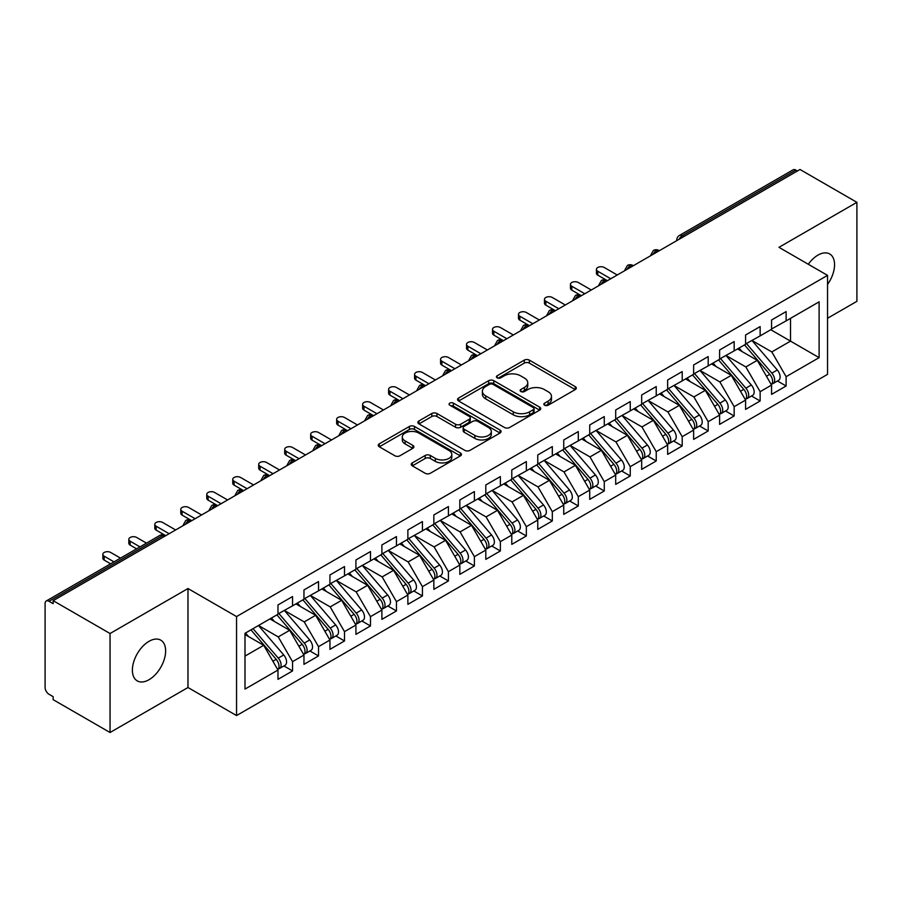 <?xml version="1.0" encoding="UTF-8"?>
<svg xmlns="http://www.w3.org/2000/svg" width="902" height="902" viewBox="0 0 902 902"><rect width="100%" height="100%" fill="white"/><g stroke="black" fill="none" stroke-linecap="round" stroke-linejoin="round"><path stroke-width="1.35" d="M544.594 405.223A2.526 1.454 0 0 0 548.157 405.223L575.25 389.585A3.608 2.086 0 0 0 576.31 388.108A3.608 2.086 0 0 0 575.25 386.642L529.361 360.135A3.608 2.086 0 0 0 524.254 360.135L497.16 375.784A2.526 1.454 0 0 0 496.427 376.81A2.526 1.454 0 0 0 497.16 377.837A2.526 1.454 0 0 0 500.734 377.837L504.241 375.818A11.534 6.664 0 0 1 520.555 375.818L524.389 378.028A11.534 6.664 0 0 1 527.76 382.741A11.534 6.664 0 0 1 524.389 387.443L520.882 389.472A2.526 1.454 0 0 0 520.138 390.498A2.526 1.454 0 0 0 520.882 391.536A2.526 1.454 0 0 0 524.445 391.536L527.952 389.506A11.534 6.664 0 0 1 544.278 389.506L548.1 391.716A11.534 6.664 0 0 1 551.483 396.429A11.534 6.664 0 0 1 548.1 401.142L544.594 403.16A2.526 1.454 0 0 0 543.85 404.197A2.526 1.454 0 0 0 544.594 405.223L544.594 403.16M149.01 679.725A23.508 13.575 120 0 0 164.367 659.001A23.508 13.575 120 0 0 160.77 640.161A23.508 13.575 120 0 0 149.01 641.322A23.508 13.575 120 0 0 133.654 662.045A23.508 13.575 120 0 0 137.251 680.886A23.508 13.575 120 0 0 149.01 679.725M827.54 284.434A23.508 13.575 120 0 0 829.693 253.958A23.508 13.575 120 0 0 817.934 255.131A23.508 13.575 120 0 0 808.293 264.252M412.315 462.895A3.608 2.086 0 0 0 411.267 464.372A3.608 2.086 0 0 0 412.315 465.838L425.192 473.279A3.608 2.086 0 0 0 430.299 473.279L460.381 455.905A3.608 2.086 0 0 0 461.441 454.428A3.608 2.086 0 0 0 460.381 452.962L414.48 426.454A3.608 2.086 0 0 0 409.384 426.454L379.302 443.829A3.608 2.086 0 0 0 378.242 445.306A3.608 2.086 0 0 0 379.302 446.772L394.85 455.758A3.608 2.086 0 0 0 399.947 455.758L412.823 448.317A3.608 2.086 0 0 0 413.883 446.851A3.608 2.086 0 0 0 412.823 445.374L405.111 440.92A9.651 5.57 0 0 1 402.292 436.985A9.651 5.57 0 0 1 408.245 431.844A9.651 5.57 0 0 1 418.753 433.05L448.97 450.493A9.651 5.57 0 0 1 451.801 454.428A9.651 5.57 0 0 1 445.847 459.58A9.651 5.57 0 0 1 435.328 458.374L430.299 455.465A3.608 2.086 0 0 0 425.192 455.465L412.315 462.895L412.315 465.838M827.54 318.271L856.9 301.324L856.9 202.33L800.006 169.486L53.15 600.676L53.15 603.675L49.001 601.284A5.513 3.18 -120 0 0 46.239 601.003A5.513 3.18 -120 0 0 45.1 603.528L45.1 687.516A5.513 3.18 -120 0 0 49.001 694.269L53.15 696.671L53.15 699.67L110.044 732.514L187.977 687.516L236.549 715.568L236.549 616.573L187.977 588.532L110.044 633.52L53.15 600.676M856.9 202.33L778.967 247.328L827.54 275.369L236.549 616.573M504.5 427.492A3.608 2.086 0 0 0 509.596 427.492L539.689 410.117A3.608 2.086 0 0 0 540.738 408.651A3.608 2.086 0 0 0 539.689 407.174L493.789 380.678A3.608 2.086 0 0 0 488.681 380.678L458.599 398.053A3.608 2.086 0 0 0 457.539 399.518A3.608 2.086 0 0 0 458.599 400.995L504.5 427.492M450.808 405.765A2.526 1.454 0 0 1 453.368 406.125L453.368 403.126L500.035 430.062A3.608 2.086 0 0 1 501.095 431.539A3.608 2.086 0 0 1 500.035 433.016L469.942 450.38A3.608 2.086 0 0 1 464.846 450.38L418.945 423.884L418.945 420.941A3.608 2.086 0 0 0 417.897 422.407A3.608 2.086 0 0 0 418.945 423.884M418.945 420.941L431.821 413.499A3.608 2.086 0 0 1 436.929 413.499L455.533 424.256A3.608 2.086 0 0 0 460.64 424.256L469.175 419.317A3.608 2.086 0 0 0 470.235 417.851A3.608 2.086 0 0 0 469.175 416.374L449.805 405.19A2.526 1.454 0 0 1 449.061 404.152A2.526 1.454 0 0 1 450.617 402.811A2.526 1.454 0 0 1 453.368 403.126M236.549 715.568L827.54 374.364L827.54 275.369M770.782 329.737L819.106 357.643L819.106 301.843L786.116 320.887L786.116 311.596L771.56 319.996L771.56 329.286L760.138 335.894L760.138 326.592L745.582 334.992L745.582 344.293L734.16 350.889L734.16 341.587L719.604 349.987L719.604 359.289L708.183 365.885L708.183 356.583L693.627 364.983L693.627 374.285L682.205 380.881L682.205 371.59L667.649 379.979L667.649 389.281L656.228 395.877L656.228 386.586L641.672 394.986L641.672 404.276L630.25 410.884L630.25 401.582L615.694 409.982L615.694 419.283L604.272 425.879L604.272 416.577L589.716 424.977L589.716 434.279L578.295 440.875L578.295 431.573L563.739 439.973L563.739 449.275L552.317 455.871L552.317 446.58L537.761 454.969L537.761 464.271L526.34 470.867L526.34 461.576L511.784 469.976L511.784 479.266L500.362 485.874L500.362 476.572L485.806 484.972L485.806 494.273L474.384 500.869L474.384 491.567L459.828 499.967L459.828 509.269L448.407 515.865L448.407 506.563L433.851 514.963L433.851 524.265L422.429 530.861L422.429 521.57L407.873 529.959L407.873 539.261L396.452 545.857L396.452 536.566L381.896 544.966L381.896 554.256L370.474 560.864L370.474 551.562L355.918 559.962L355.918 569.263L344.496 575.859L344.496 566.557L329.94 574.957L329.94 584.259L318.519 590.855L318.519 581.553L303.963 589.953L303.963 599.255L292.541 605.851L292.541 596.56L277.985 604.949L277.985 614.251L244.994 633.305L244.994 689.094L277.985 670.051L263.7 645.302L244.994 634.501M819.106 357.643L786.116 376.686L771.819 351.938L752.076 340.539M777.479 380.994L786.116 385.988L786.116 376.686M786.116 385.988L771.56 394.388L771.56 385.086L760.138 391.682L745.841 366.934L726.099 355.535M751.501 396.001L760.138 400.984L760.138 391.682M760.138 400.984L745.582 409.384L745.582 400.082L734.16 406.678L719.864 381.929L700.121 370.53M725.524 410.996L734.16 415.98L734.16 406.678M734.16 415.98L719.604 424.38L719.604 415.078L708.183 421.674L693.886 396.936L674.144 385.537L699.366 414.988L693.909 418.145A7.351 4.239 60 0 1 696.75 425.124A7.351 4.239 60 0 1 695.228 428.484A7.351 4.239 60 0 1 694.033 428.822M699.546 425.992L708.183 430.976L708.183 421.674M708.183 430.976L693.627 439.375L693.627 430.074L682.205 436.681L667.908 411.932L648.166 400.533L673.388 429.983L667.931 433.14A7.351 4.239 60 0 1 670.772 440.12A7.351 4.239 60 0 1 669.25 443.48A7.351 4.239 60 0 1 668.055 443.829M673.568 440.988L682.205 445.971L682.205 436.681M682.205 445.971L667.649 454.371L667.649 445.081L656.228 451.676L641.931 426.928L622.188 415.529M647.591 455.995L656.228 460.978L656.228 451.676M656.228 460.978L641.672 469.378L641.672 460.076L630.25 466.672L615.953 441.924L596.211 430.525M621.613 470.991L630.25 475.974L630.25 466.672M630.25 475.974L615.694 484.374L615.694 475.072L604.272 481.668L589.976 456.919L570.233 445.52M595.636 485.986L604.272 490.97L604.272 481.668M604.272 490.97L589.716 499.37L589.716 490.068L578.295 496.675L563.998 471.926L544.256 460.527L569.478 489.978L564.021 493.135A7.351 4.239 60 0 1 566.862 500.114A7.351 4.239 60 0 1 565.34 503.474A7.351 4.239 60 0 1 564.145 503.812M569.658 500.982L578.295 505.966L578.295 496.675M578.295 505.966L563.739 514.365L563.739 505.064L552.317 511.671L538.02 486.922L518.278 475.523L543.5 504.973L538.043 508.13A7.351 4.239 60 0 1 540.884 515.11A7.351 4.239 60 0 1 539.362 518.47A7.351 4.239 60 0 1 538.167 518.819M543.68 515.978L552.317 520.961L552.317 511.671M552.317 520.961L537.761 529.361L537.761 520.071L526.34 526.667L512.043 501.918L492.3 490.519M517.703 530.985L526.34 535.968L526.34 526.667M526.34 535.968L511.784 544.368L511.784 535.066L500.362 541.662L486.065 516.914L466.323 505.515M491.725 545.981L500.362 550.964L500.362 541.662M500.362 550.964L485.806 559.364L485.806 550.062L474.384 556.658L460.088 531.909L440.345 520.51M465.748 560.976L474.384 565.96L474.384 556.658M474.384 565.96L459.828 574.36L459.828 565.058L448.407 571.665L434.11 546.916L414.368 535.517L439.59 564.968L434.133 568.125A7.351 4.239 60 0 1 436.974 575.104A7.351 4.239 60 0 1 435.452 578.464A7.351 4.239 60 0 1 434.257 578.802M439.77 575.972L448.407 580.956L448.407 571.665M448.407 580.956L433.851 589.356L433.851 580.054L422.429 586.661L408.132 561.912L388.39 550.513M413.792 590.968L422.429 595.951L422.429 586.661M422.429 595.951L407.873 604.351L407.873 595.061L396.452 601.657L382.155 576.908L362.412 565.509M387.815 605.975L396.452 610.958L396.452 601.657M396.452 610.958L381.896 619.358L381.896 610.056L370.474 616.652L356.177 591.904L336.435 580.505M361.837 620.971L370.474 625.954L370.474 616.652M370.474 625.954L355.918 634.354L355.918 625.052L344.496 631.648L330.2 606.899L310.457 595.5M335.86 635.966L344.496 640.95L344.496 631.648M344.496 640.95L329.94 649.35L329.94 640.048L318.519 646.655L304.222 621.906L284.48 610.507M309.882 650.962L318.519 655.946L318.519 646.655M318.519 655.946L303.963 664.346L303.963 655.044L292.541 661.651L278.244 636.902L258.502 625.503M283.904 665.958L292.541 670.941L292.541 661.651M292.541 670.941L277.985 679.341L277.985 670.051M277.985 613.958L292.541 605.851M244.994 656.104L263.7 645.302M303.963 598.951L318.519 590.855M278.244 636.902L289.677 630.306L269.935 618.907M303.963 655.044L289.677 630.306M329.94 583.955L344.496 575.859M304.222 621.906L315.655 615.299L295.912 603.9M329.94 640.048L315.655 615.299M355.918 568.959L370.474 560.864M330.2 606.899L341.632 600.304L321.89 588.905M355.918 625.052L341.632 600.304M381.896 553.963L396.452 545.857M356.177 591.904L367.61 585.308L347.868 573.909M381.896 610.056L367.61 585.308M407.873 538.968L422.429 530.861M382.155 576.908L393.588 570.312L373.845 558.913M407.873 595.061L393.588 570.312M433.851 523.961L448.407 515.865M408.132 561.912L419.565 555.316L399.823 543.917M433.851 580.054L419.565 555.316M459.828 508.965L474.384 500.869M434.11 546.916L445.543 540.309L425.8 528.91M459.828 565.058L445.543 540.309M485.806 493.969L500.362 485.874M460.088 531.909L471.52 525.314L451.778 513.914M485.806 550.062L471.52 525.314M511.784 478.973L526.34 470.867M486.065 516.914L497.498 510.318L477.756 498.919M511.784 535.066L497.498 510.318M537.761 463.978L552.317 455.871M512.043 501.918L523.476 495.322L503.733 483.923M537.761 520.071L523.476 495.322M563.739 448.97L578.295 440.875M538.02 486.922L549.453 480.326L529.711 468.927M563.739 505.064L549.453 480.326M589.716 433.975L604.272 425.879M563.998 471.926L575.431 465.319L555.688 453.92M589.716 490.068L575.431 465.319M615.694 418.979L630.25 410.884M589.976 456.919L601.408 450.323L581.666 438.924M615.694 475.072L601.408 450.323M641.672 403.983L656.228 395.877M615.953 441.924L627.386 435.328L607.644 423.929M641.672 460.076L627.386 435.328M667.649 388.987L682.205 380.881M641.931 426.928L653.364 420.332L633.621 408.933M667.649 445.081L653.364 420.332M693.627 373.98L708.183 365.885M667.908 411.932L679.341 405.336L659.599 393.937M693.627 430.074L679.341 405.336M719.604 358.985L734.16 350.889M693.886 396.936L705.319 390.329L685.576 378.93M719.604 415.078L705.319 390.329M745.582 343.989L760.138 335.894M719.864 381.929L731.297 375.333L711.554 363.934M745.582 400.082L731.297 375.333M797.413 170.985L795.857 170.083L682.262 235.67L683.829 236.561M679.15 239.267A5.513 3.18 120 0 1 682.262 235.67A5.513 3.18 60 0 0 679.51 235.388L793.095 169.813A5.513 3.18 60 0 1 795.857 170.083M771.56 328.993L786.116 320.887M771.819 351.938L790.524 341.136L790.524 318.338L819.106 301.843M745.841 366.934L757.274 360.338L737.532 348.939M771.56 385.086L757.274 360.338M110.044 633.52L110.044 732.514M187.977 687.516L187.977 588.532M657.716 251.635L656.16 250.733A5.513 3.18 -120 0 0 653.398 250.463A5.513 3.18 -120 0 0 653.341 250.508L650.77 255.165A5.513 3.18 0 0 0 650.827 255.616M631.738 266.631L630.182 265.74A5.513 3.18 -120 0 0 627.42 265.459A5.513 3.18 -120 0 0 627.364 265.504L624.793 270.16A5.513 3.18 0 0 0 624.849 270.611M605.761 281.638L604.205 280.736A5.513 3.18 -120 0 0 601.442 280.466A5.513 3.18 -120 0 0 601.386 280.499L598.815 285.156A5.513 3.18 0 0 0 598.872 285.607M579.783 296.634L578.227 295.732A5.513 3.18 -120 0 0 575.465 295.461A5.513 3.18 -120 0 0 575.408 295.495L572.838 300.152A5.513 3.18 0 0 0 572.894 300.603M553.805 311.63L552.25 310.728A5.513 3.18 -120 0 0 549.487 310.457A5.513 3.18 -120 0 0 549.431 310.491L546.86 315.159A5.513 3.18 0 0 0 546.916 315.61M527.828 326.625L526.272 325.723A5.513 3.18 -120 0 0 523.51 325.453A5.513 3.18 -120 0 0 523.453 325.498L520.882 330.155A5.513 3.18 0 0 0 520.939 330.606M501.85 341.621L500.294 340.73A5.513 3.18 -120 0 0 497.532 340.449A5.513 3.18 -120 0 0 497.476 340.494L494.905 345.15A5.513 3.18 0 0 0 494.961 345.601M475.873 356.628L474.317 355.726A5.513 3.18 -120 0 0 471.554 355.456A5.513 3.18 -120 0 0 471.498 355.489L468.927 360.146A5.513 3.18 0 0 0 468.984 360.597M449.895 371.624L448.339 370.722A5.513 3.18 -120 0 0 445.577 370.451A5.513 3.18 -120 0 0 445.52 370.485L442.95 375.142A5.513 3.18 0 0 0 443.006 375.593M423.917 386.62L422.361 385.718A5.513 3.18 -120 0 0 419.599 385.447A5.513 3.18 -120 0 0 419.543 385.481L416.972 390.149A5.513 3.18 0 0 0 417.028 390.6M397.94 401.615L396.384 400.713A5.513 3.18 -120 0 0 393.622 400.443A5.513 3.18 -120 0 0 393.565 400.488L390.994 405.145A5.513 3.18 0 0 0 391.051 405.596M371.962 416.611L370.406 415.721A5.513 3.18 -120 0 0 367.644 415.439A5.513 3.18 -120 0 0 367.588 415.484L365.017 420.14A5.513 3.18 0 0 0 365.073 420.591M345.985 431.618L344.429 430.716A5.513 3.18 -120 0 0 341.666 430.446A5.513 3.18 -120 0 0 341.61 430.479L339.039 435.136A5.513 3.18 0 0 0 339.096 435.587M320.007 446.614L318.451 445.712A5.513 3.18 -120 0 0 315.689 445.441A5.513 3.18 -120 0 0 315.632 445.475L313.062 450.132A5.513 3.18 0 0 0 313.118 450.583M294.029 461.61L292.473 460.708A5.513 3.18 -120 0 0 289.711 460.437A5.513 3.18 -120 0 0 289.655 460.471L287.084 465.139A5.513 3.18 0 0 0 287.14 465.59M268.052 476.606L266.496 475.704A5.513 3.18 -120 0 0 263.734 475.433A5.513 3.18 -120 0 0 263.677 475.478L261.106 480.135A5.513 3.18 0 0 0 261.163 480.586M242.074 491.601L240.518 490.711A5.513 3.18 -120 0 0 237.756 490.429A5.513 3.18 -120 0 0 237.7 490.474L235.129 495.13A5.513 3.18 0 0 0 235.185 495.581M216.097 506.608L214.541 505.706A5.513 3.18 -120 0 0 211.778 505.436A5.513 3.18 -120 0 0 211.722 505.47L209.151 510.126A5.513 3.18 0 0 0 209.208 510.577M190.119 521.604L188.563 520.702A5.513 3.18 -120 0 0 185.801 520.431A5.513 3.18 -120 0 0 185.744 520.465L183.174 525.122A5.513 3.18 0 0 0 183.23 525.573M545.597 405.584L548.1 404.141A11.534 6.664 0 0 0 551.483 399.428L551.483 396.429M527.76 382.741L527.76 385.74A11.534 6.664 0 0 1 524.389 390.442L521.886 391.885M575.205 389.608L529.361 363.134A3.608 2.086 0 0 0 524.254 363.134L498.175 378.197M539.633 410.151L493.789 383.677A3.608 2.086 0 0 0 488.681 383.677L458.644 401.018M533.308 409.677A2.526 1.454 0 0 0 534.052 408.651A2.526 1.454 0 0 0 533.308 407.614L493.022 384.353A2.526 1.454 0 0 0 489.448 384.353L485.75 386.496A11.534 6.664 0 0 0 482.378 391.197A11.534 6.664 0 0 0 485.75 395.91L513.294 411.808A11.534 6.664 0 0 0 529.609 411.808L533.308 409.677L533.308 412.676A2.526 1.454 0 0 0 534.052 411.65L534.052 408.651M482.378 391.197L482.378 394.197A11.534 6.664 0 0 0 485.75 398.909L485.75 395.91M533.308 412.676L529.609 414.807A11.534 6.664 0 0 1 513.294 414.807L485.75 398.909M418.99 423.906L431.821 416.51L431.821 413.499M470.235 417.851L470.235 420.851A3.608 2.086 0 0 1 469.175 422.316L460.64 427.255A3.608 2.086 0 0 1 455.533 427.255L436.929 416.51A3.608 2.086 0 0 0 431.821 416.51M453.368 406.125L499.99 433.039M474.858 435.407A9.651 5.57 0 0 0 485.366 436.613A9.651 5.57 0 0 0 491.319 431.46A9.651 5.57 0 0 0 488.501 427.525L477.846 421.381A3.608 2.086 0 0 0 472.749 421.381L464.203 426.308A3.608 2.086 0 0 0 463.154 427.785A3.608 2.086 0 0 0 464.203 429.262L474.858 435.407L474.858 438.406A9.651 5.57 0 0 0 485.366 439.612A9.651 5.57 0 0 0 491.319 434.46L491.319 431.46M463.154 427.785L463.154 430.784A3.608 2.086 0 0 0 464.203 432.261L464.203 429.262M474.858 438.406L464.203 432.261M451.801 454.428L451.801 457.427A9.651 5.57 0 0 1 445.847 462.579A9.651 5.57 0 0 1 435.328 461.373L430.299 458.464A3.608 2.086 0 0 0 425.192 458.464L412.361 465.872M402.292 436.985L402.292 439.984A9.651 5.57 0 0 0 405.111 443.919L405.111 440.92M412.778 448.35L405.111 443.919M460.381 452.962L460.381 455.905L414.48 429.465A3.608 2.086 0 0 0 409.384 429.465L379.347 446.806M746.597 343.707L771.841 373.146A7.351 4.239 60 0 1 774.683 380.125A7.351 4.239 60 0 1 773.161 383.497L778.618 380.34A7.351 4.239 -120 0 0 780.14 376.98A7.351 4.239 -120 0 0 777.298 370L752.043 340.561M773.161 383.497A7.351 4.239 60 0 1 771.965 383.835M744.511 344.914L769.767 374.341A7.351 4.239 60 0 1 772.608 381.332A7.351 4.239 60 0 1 771.266 384.568M597.778 271.254L597.778 275.144A4.589 2.65 180 0 1 596.425 273.272L596.425 269.371A4.589 2.65 0 0 0 597.778 271.254L610.767 278.752M617.261 274.997L604.272 267.499A4.589 2.65 0 0 0 599.266 266.924A4.589 2.65 0 0 0 596.425 269.371M742.053 351.543L739.054 348.059M597.778 275.144L606.956 280.466A5.513 3.18 120 0 0 604.205 280.736A5.513 3.18 120 0 0 601.217 284.254M720.619 358.703L745.864 388.142A7.351 4.239 60 0 1 748.705 395.121A7.351 4.239 60 0 1 747.183 398.492L752.64 395.335A7.351 4.239 -120 0 0 754.162 391.975A7.351 4.239 -120 0 0 751.321 384.996L726.065 355.557M747.183 398.492A7.351 4.239 60 0 1 745.988 398.831M718.533 359.909L743.789 389.348A7.351 4.239 60 0 1 746.63 396.328A7.351 4.239 60 0 1 745.289 399.575M571.8 286.25L571.8 290.151A4.589 2.65 180 0 1 570.447 288.268L570.447 284.367A4.589 2.65 0 0 0 571.8 286.25L584.789 293.748M591.284 289.993L578.295 282.495A4.589 2.65 0 0 0 573.289 281.92A4.589 2.65 0 0 0 570.447 284.367M716.075 366.55L713.076 363.055M571.8 290.151L580.978 295.461A5.513 3.18 120 0 0 578.227 295.732A5.513 3.18 120 0 0 575.239 299.261M694.641 373.71L719.886 403.138A7.351 4.239 60 0 1 722.727 410.128A7.351 4.239 60 0 1 721.205 413.488L726.662 410.342A7.351 4.239 -120 0 0 728.185 406.971A7.351 4.239 -120 0 0 725.343 399.992L700.087 370.553M721.205 413.488A7.351 4.239 60 0 1 720.01 413.826M692.556 374.905L717.812 404.344A7.351 4.239 60 0 1 720.653 411.323A7.351 4.239 60 0 1 719.311 414.57M545.823 301.245L545.823 305.147A4.589 2.65 180 0 1 544.47 303.275L544.47 299.374A4.589 2.65 0 0 0 545.823 301.245L558.812 308.743M565.306 304.989L552.317 297.491A4.589 2.65 0 0 0 547.311 296.916A4.589 2.65 0 0 0 544.47 299.374M690.098 381.546L687.098 378.051M545.823 305.147L555.001 310.457A5.513 3.18 120 0 0 552.25 310.728A5.513 3.18 120 0 0 549.262 314.257M695.228 428.484L700.685 425.338A7.351 4.239 -120 0 0 702.207 421.978A7.351 4.239 -120 0 0 699.366 414.988M666.578 389.901L691.834 419.34A7.351 4.239 60 0 1 694.675 426.319A7.351 4.239 60 0 1 693.334 429.566M519.845 316.241L519.845 320.142A4.589 2.65 180 0 1 518.492 318.271L518.492 314.37A4.589 2.65 0 0 0 519.845 316.241L532.834 323.739M539.328 319.996L526.34 312.498A4.589 2.65 0 0 0 521.333 311.923A4.589 2.65 0 0 0 518.492 314.37M664.12 396.542L661.121 393.046M519.845 320.142L529.451 325.69M668.664 388.706L693.909 418.145M669.25 443.48L674.707 440.334A7.351 4.239 -120 0 0 676.229 436.974A7.351 4.239 -120 0 0 673.388 429.983M640.6 404.897L665.856 434.336A7.351 4.239 60 0 1 668.698 441.315A7.351 4.239 60 0 1 667.356 444.562M493.868 331.237L493.868 335.138A4.589 2.65 180 0 1 492.515 333.266L492.515 329.365A4.589 2.65 0 0 0 493.868 331.237L506.856 338.735M513.351 334.992L500.362 327.494A4.589 2.65 0 0 0 495.356 326.919A4.589 2.65 0 0 0 492.515 329.365M638.142 411.537L635.143 408.054M493.868 335.138L503.045 340.449A5.513 3.18 120 0 0 500.294 340.73A5.513 3.18 120 0 0 497.306 344.248M642.686 403.701L667.931 433.14M616.709 418.697L641.953 448.136A7.351 4.239 60 0 1 644.795 455.115A7.351 4.239 60 0 1 643.273 458.487L648.73 455.33A7.351 4.239 -120 0 0 650.252 451.97A7.351 4.239 -120 0 0 647.411 444.99L622.154 415.551M643.273 458.487A7.351 4.239 60 0 1 642.077 458.825M614.623 419.904L639.879 449.331A7.351 4.239 60 0 1 642.72 456.322A7.351 4.239 60 0 1 641.378 459.558M467.89 346.244L467.89 350.134A4.589 2.65 180 0 1 466.537 348.262L466.537 344.361A4.589 2.65 0 0 0 467.89 346.244L480.879 353.742M487.373 349.987L474.384 342.489A4.589 2.65 0 0 0 469.378 341.914A4.589 2.65 0 0 0 466.537 344.361M612.165 426.533L609.166 423.049M467.89 350.134L477.068 355.456A5.513 3.18 120 0 0 474.317 355.726A5.513 3.18 120 0 0 471.329 359.255M590.731 433.693L615.976 463.132A7.351 4.239 60 0 1 618.817 470.111A7.351 4.239 60 0 1 617.295 473.482L622.752 470.325A7.351 4.239 -120 0 0 624.274 466.965A7.351 4.239 -120 0 0 621.433 459.986L596.177 430.547M617.295 473.482A7.351 4.239 60 0 1 616.1 473.821M588.645 434.899L613.901 464.338A7.351 4.239 60 0 1 616.742 471.318A7.351 4.239 60 0 1 615.401 474.565M441.912 361.24L441.912 365.141A4.589 2.65 180 0 1 440.559 363.258L440.559 359.357A4.589 2.65 0 0 0 441.912 361.24L454.901 368.738M461.396 364.983L448.407 357.485A4.589 2.65 0 0 0 443.401 356.91A4.589 2.65 0 0 0 440.559 359.357M586.187 441.54L583.188 438.045M441.912 365.141L451.09 370.451A5.513 3.18 120 0 0 448.339 370.722A5.513 3.18 120 0 0 445.351 374.251M564.753 448.7L589.998 478.128A7.351 4.239 60 0 1 592.839 485.118A7.351 4.239 60 0 1 591.317 488.478L596.774 485.332A7.351 4.239 -120 0 0 598.297 481.961A7.351 4.239 -120 0 0 595.455 474.982L570.199 445.543M591.317 488.478A7.351 4.239 60 0 1 590.122 488.816M562.668 449.895L587.924 479.334A7.351 4.239 60 0 1 590.765 486.313A7.351 4.239 60 0 1 589.423 489.56M415.935 376.235L415.935 380.137A4.589 2.65 180 0 1 414.582 378.265L414.582 374.364A4.589 2.65 0 0 0 415.935 376.235L428.924 383.733M435.418 379.979L422.429 372.481A4.589 2.65 0 0 0 417.423 371.906A4.589 2.65 0 0 0 414.582 374.364M560.21 456.536L557.21 453.041M415.935 380.137L425.113 385.447A5.513 3.18 120 0 0 422.361 385.718A5.513 3.18 120 0 0 419.374 389.247M565.34 503.474L570.797 500.328A7.351 4.239 -120 0 0 572.319 496.968A7.351 4.239 -120 0 0 569.478 489.978M536.69 464.891L561.946 494.33A7.351 4.239 60 0 1 564.787 501.309A7.351 4.239 60 0 1 563.446 504.556M389.957 391.231L389.957 395.132A4.589 2.65 180 0 1 388.604 393.261L388.604 389.36A4.589 2.65 0 0 0 389.957 391.231L402.946 398.729M409.44 394.986L396.452 387.488A4.589 2.65 0 0 0 391.445 386.913A4.589 2.65 0 0 0 388.604 389.36M534.232 471.532L531.233 468.037M389.957 395.132L399.563 400.68M538.776 463.696L564.021 493.135M539.362 518.47L544.819 515.324A7.351 4.239 -120 0 0 546.341 511.964A7.351 4.239 -120 0 0 543.5 504.973M510.712 479.887L535.968 509.326A7.351 4.239 60 0 1 538.81 516.305A7.351 4.239 60 0 1 537.468 519.552M363.98 406.227L363.98 410.128A4.589 2.65 180 0 1 362.627 408.256L362.627 404.355A4.589 2.65 0 0 0 363.98 406.227L376.968 413.725M383.463 409.982L370.474 402.484A4.589 2.65 0 0 0 365.468 401.909A4.589 2.65 0 0 0 362.627 404.355M508.254 486.528L505.255 483.044M363.98 410.128L373.586 415.675M512.798 478.691L538.043 508.13M486.821 493.687L512.065 523.126A7.351 4.239 60 0 1 514.907 530.105A7.351 4.239 60 0 1 513.385 533.477L518.842 530.32A7.351 4.239 -120 0 0 520.364 526.96A7.351 4.239 -120 0 0 517.522 519.98L492.267 490.541M513.385 533.477A7.351 4.239 60 0 1 512.189 533.815M484.735 494.894L509.991 524.321A7.351 4.239 60 0 1 512.832 531.312A7.351 4.239 60 0 1 511.49 534.548M338.002 421.234L338.002 425.124A4.589 2.65 180 0 1 336.649 423.252L336.649 419.351A4.589 2.65 0 0 0 338.002 421.234L350.991 428.732M357.485 424.977L344.496 417.479A4.589 2.65 0 0 0 339.49 416.904A4.589 2.65 0 0 0 336.649 419.351M482.277 501.523L479.278 498.039M338.002 425.124L347.18 430.446A5.513 3.18 120 0 0 344.429 430.716A5.513 3.18 120 0 0 341.441 434.245M460.843 508.683L486.088 538.122A7.351 4.239 60 0 1 488.929 545.101A7.351 4.239 60 0 1 487.407 548.472L492.864 545.315A7.351 4.239 -120 0 0 494.386 541.955A7.351 4.239 -120 0 0 491.545 534.976L466.289 505.537M487.407 548.472A7.351 4.239 60 0 1 486.212 548.811M458.757 509.889L484.013 539.328A7.351 4.239 60 0 1 486.854 546.308A7.351 4.239 60 0 1 485.513 549.555M312.024 436.23L312.024 440.131A4.589 2.65 180 0 1 310.671 438.248L310.671 434.347A4.589 2.65 0 0 0 312.024 436.23L325.013 443.728M331.508 439.973L318.519 432.475A4.589 2.65 0 0 0 313.513 431.9A4.589 2.65 0 0 0 310.671 434.347M456.299 516.53L453.3 513.035M312.024 440.131L321.202 445.441A5.513 3.18 120 0 0 318.451 445.712A5.513 3.18 120 0 0 315.463 449.241M434.865 523.69L460.11 553.118A7.351 4.239 60 0 1 462.952 560.108A7.351 4.239 60 0 1 461.429 563.468L466.886 560.322A7.351 4.239 -120 0 0 468.409 556.951A7.351 4.239 -120 0 0 465.567 549.972L440.311 520.533M461.429 563.468A7.351 4.239 60 0 1 460.234 563.806M432.78 524.885L458.036 554.324A7.351 4.239 60 0 1 460.877 561.303A7.351 4.239 60 0 1 459.535 564.551M286.047 451.225L286.047 455.127A4.589 2.65 180 0 1 284.694 453.255L284.694 449.354A4.589 2.65 0 0 0 286.047 451.225L299.036 458.723M305.53 454.969L292.541 447.471A4.589 2.65 0 0 0 287.535 446.896A4.589 2.65 0 0 0 284.694 449.354M430.322 531.526L427.322 528.031M286.047 455.127L295.225 460.437A5.513 3.18 120 0 0 292.473 460.708A5.513 3.18 120 0 0 289.486 464.237M435.452 578.464L440.909 575.318A7.351 4.239 -120 0 0 442.431 571.958A7.351 4.239 -120 0 0 439.59 564.968M406.802 539.881L432.058 569.32A7.351 4.239 60 0 1 434.899 576.299A7.351 4.239 60 0 1 433.558 579.546M260.069 466.221L260.069 470.122A4.589 2.65 180 0 1 258.716 468.251L258.716 464.35A4.589 2.65 0 0 0 260.069 466.221L273.058 473.719M279.552 469.976L266.564 462.478A4.589 2.65 0 0 0 261.557 461.903A4.589 2.65 0 0 0 258.716 464.35M404.344 546.522L401.345 543.027M260.069 470.122L269.675 475.67M408.888 538.686L434.133 568.125M382.91 553.681L408.155 583.12A7.351 4.239 60 0 1 410.996 590.1A7.351 4.239 60 0 1 409.474 593.46L414.931 590.314A7.351 4.239 -120 0 0 416.453 586.954A7.351 4.239 -120 0 0 413.612 579.963L388.356 550.536M409.474 593.46A7.351 4.239 60 0 1 408.279 593.809M380.824 554.877L406.08 584.316A7.351 4.239 60 0 1 408.922 591.306A7.351 4.239 60 0 1 407.58 594.542M234.092 481.217L234.092 485.118A4.589 2.65 180 0 1 232.739 483.247L232.739 479.345A4.589 2.65 0 0 0 234.092 481.217L247.08 488.715M253.575 484.972L240.586 477.474A4.589 2.65 0 0 0 235.58 476.899A4.589 2.65 0 0 0 232.739 479.345M378.366 561.518L375.367 558.034M234.092 485.118L243.269 490.429A5.513 3.18 120 0 0 240.518 490.711A5.513 3.18 120 0 0 237.53 494.228M356.933 568.677L382.177 598.116A7.351 4.239 60 0 1 385.019 605.095A7.351 4.239 60 0 1 383.497 608.467L388.954 605.31A7.351 4.239 -120 0 0 390.476 601.95A7.351 4.239 -120 0 0 387.635 594.97L362.378 565.531M383.497 608.467A7.351 4.239 60 0 1 382.301 608.805M354.847 569.884L380.103 599.311A7.351 4.239 60 0 1 382.944 606.302A7.351 4.239 60 0 1 381.602 609.538M208.114 496.224L208.114 500.114A4.589 2.65 180 0 1 206.761 498.242L206.761 494.341A4.589 2.65 0 0 0 208.114 496.224L221.103 503.722M227.597 499.967L214.608 492.469A4.589 2.65 0 0 0 209.602 491.894A4.589 2.65 0 0 0 206.761 494.341M352.389 576.513L349.39 573.029M208.114 500.114L217.292 505.436A5.513 3.18 120 0 0 214.541 505.706A5.513 3.18 120 0 0 211.553 509.235M330.955 583.673L356.2 613.112A7.351 4.239 60 0 1 359.041 620.091A7.351 4.239 60 0 1 357.519 623.462L362.976 620.305A7.351 4.239 -120 0 0 364.498 616.945A7.351 4.239 -120 0 0 361.657 609.966L336.401 580.527M357.519 623.462A7.351 4.239 60 0 1 356.324 623.801M328.869 584.879L354.125 614.318A7.351 4.239 60 0 1 356.966 621.298A7.351 4.239 60 0 1 355.625 624.545M182.136 511.22L182.136 515.121A4.589 2.65 180 0 1 180.783 513.238L180.783 509.348A4.589 2.65 0 0 0 182.136 511.22L195.125 518.718M201.62 514.963L188.631 507.465A4.589 2.65 0 0 0 183.625 506.89A4.589 2.65 0 0 0 180.783 509.348M326.411 591.52L323.412 588.025M182.136 515.121L191.314 520.431A5.513 3.18 120 0 0 188.563 520.702A5.513 3.18 120 0 0 185.575 524.231M304.977 598.68L330.222 628.108A7.351 4.239 60 0 1 333.063 635.098A7.351 4.239 60 0 1 331.541 638.458L336.998 635.312A7.351 4.239 -120 0 0 338.521 631.941A7.351 4.239 -120 0 0 335.679 624.962L310.423 595.523M331.541 638.458A7.351 4.239 60 0 1 330.346 638.796M302.892 599.875L328.148 629.314A7.351 4.239 60 0 1 330.989 636.293A7.351 4.239 60 0 1 329.647 639.541M156.159 526.216L156.159 530.117A4.589 2.65 180 0 1 154.806 528.245L154.806 524.344A4.589 2.65 0 0 0 156.159 526.216L169.148 533.713M175.642 529.959L162.653 522.461A4.589 2.65 0 0 0 157.647 521.886A4.589 2.65 0 0 0 154.806 524.344M300.434 606.516L297.435 603.021M156.159 530.117L165.337 535.427A5.513 3.18 120 0 0 162.585 535.698L49.001 601.284M279 613.676L304.245 643.115A7.351 4.239 60 0 1 307.086 650.094A7.351 4.239 60 0 1 305.564 653.454L311.021 650.308A7.351 4.239 -120 0 0 312.543 646.948A7.351 4.239 -120 0 0 309.702 639.958L284.446 610.519M305.564 653.454A7.351 4.239 60 0 1 304.369 653.792M276.914 614.871L302.17 644.31A7.351 4.239 60 0 1 305.011 651.289A7.351 4.239 60 0 1 303.67 654.536M130.181 541.211L130.181 545.112A4.589 2.65 180 0 1 128.828 543.241L128.828 539.34A4.589 2.65 0 0 0 130.181 541.211L139.99 546.883M146.485 543.128L136.676 537.468A4.589 2.65 0 0 0 131.669 536.893A4.589 2.65 0 0 0 128.828 539.34M274.456 621.512L271.457 618.017M130.181 545.112L136.619 548.833M253.022 628.671L278.267 658.11A7.351 4.239 60 0 1 281.108 665.09A7.351 4.239 60 0 1 279.586 668.45L285.043 665.304A7.351 4.239 -120 0 0 286.565 661.944A7.351 4.239 -120 0 0 283.724 654.953L258.468 625.526M279.586 668.45A7.351 4.239 60 0 1 278.391 668.799M250.936 629.867L276.192 659.306A7.351 4.239 60 0 1 279.034 666.296A7.351 4.239 60 0 1 277.692 669.532M104.204 556.207L104.204 560.108A4.589 2.65 180 0 1 102.851 558.237L102.851 554.335A4.589 2.65 0 0 0 104.204 556.207L114.013 561.878M120.507 558.124L110.698 552.464A4.589 2.65 0 0 0 105.692 551.889A4.589 2.65 0 0 0 102.851 554.335M248.478 636.508L245.479 633.024M104.204 560.108L110.642 563.829M164.141 536.6L162.585 535.698A5.513 3.18 -120 0 0 159.823 535.427L46.239 601.003M659.328 250.711L658.911 250.463A5.513 3.18 120 0 0 656.16 250.733A5.513 3.18 120 0 0 653.172 254.263M633.351 265.707L632.933 265.459A5.513 3.18 120 0 0 630.182 265.74A5.513 3.18 120 0 0 627.194 269.258M529.44 325.701L529.023 325.453A5.513 3.18 120 0 0 526.272 325.723A5.513 3.18 120 0 0 523.284 329.253M399.552 400.691L399.135 400.443A5.513 3.18 120 0 0 396.384 400.713A5.513 3.18 120 0 0 393.396 404.243M373.575 415.687L373.157 415.439A5.513 3.18 120 0 0 370.406 415.721A5.513 3.18 120 0 0 367.418 419.238M269.664 475.681L269.247 475.433A5.513 3.18 120 0 0 266.496 475.704A5.513 3.18 120 0 0 263.508 479.233M548.1 404.141L548.1 401.142M520.882 391.536L520.882 389.472M524.389 390.442L524.389 387.443M497.16 377.837L497.16 375.784M524.254 363.134L524.254 360.135M529.361 363.134L529.361 360.135M575.25 389.585L575.25 386.642M458.599 400.995L458.599 398.053M488.681 383.677L488.681 380.678M493.789 383.677L493.789 380.678M539.689 410.117L539.689 407.174M513.294 414.807L513.294 411.808M529.609 414.807L529.609 411.808M436.929 416.51L436.929 413.499M455.533 427.255L455.533 424.256M460.64 427.255L460.64 424.256M469.175 422.316L469.175 419.317M500.035 433.016L500.035 430.062M425.192 458.464L425.192 455.465M430.299 458.464L430.299 455.465M435.328 461.373L435.328 458.374M412.823 448.317L412.823 445.374M379.302 446.772L379.302 443.829M409.384 429.465L409.384 426.454M414.48 429.465L414.48 426.454M769.767 374.341L766.463 376.247M777.298 370L771.841 373.146M743.789 389.348L740.486 391.254M751.321 384.996L745.864 388.142M717.812 404.344L714.508 406.25M725.343 399.992L719.886 403.138M691.834 419.34L688.53 421.245M665.856 434.336L662.553 436.241M639.879 449.331L636.575 451.237M647.411 444.99L641.953 448.136M613.901 464.338L610.598 466.244M621.433 459.986L615.976 463.132M587.924 479.334L584.62 481.24M595.455 474.982L589.998 478.128M561.946 494.33L558.642 496.235M535.968 509.326L532.665 511.231M509.991 524.321L506.687 526.227M517.522 519.98L512.065 523.126M484.013 539.328L480.71 541.234M491.545 534.976L486.088 538.122M458.036 554.324L454.732 556.23M465.567 549.972L460.11 553.118M432.058 569.32L428.754 571.225M406.08 584.316L402.777 586.221M413.612 579.963L408.155 583.12M380.103 599.311L376.799 601.217M387.635 594.97L382.177 598.116M354.125 614.318L350.822 616.224M361.657 609.966L356.2 613.112M328.148 629.314L324.844 631.22M335.679 624.962L330.222 628.108M302.17 644.31L298.866 646.215M309.702 639.958L304.245 643.115M276.192 659.306L272.889 661.211M283.724 654.953L278.267 658.11M658.911 250.463A5.513 5.513 0 0 0 653.398 250.463M679.51 235.388A5.513 5.513 0 0 0 676.759 240.169M632.933 265.459A5.513 5.513 0 0 0 627.42 265.459M606.956 280.466A5.513 5.513 0 0 0 601.442 280.466M580.978 295.461A5.513 5.513 0 0 0 575.465 295.461M555.001 310.457A5.513 5.513 0 0 0 549.487 310.457M529.023 325.453A5.513 5.513 0 0 0 523.51 325.453M503.045 340.449A5.513 5.513 0 0 0 497.532 340.449M477.068 355.456A5.513 5.513 0 0 0 471.554 355.456M451.09 370.451A5.513 5.513 0 0 0 445.577 370.451M425.113 385.447A5.513 5.513 0 0 0 419.599 385.447M399.135 400.443A5.513 5.513 0 0 0 393.622 400.443M373.157 415.439A5.513 5.513 0 0 0 367.644 415.439M347.18 430.446A5.513 5.513 0 0 0 341.666 430.446M321.202 445.441A5.513 5.513 0 0 0 315.689 445.441M295.225 460.437A5.513 5.513 0 0 0 289.711 460.437M269.247 475.433A5.513 5.513 0 0 0 263.734 475.433M243.269 490.429A5.513 5.513 0 0 0 237.756 490.429M217.292 505.436A5.513 5.513 0 0 0 211.778 505.436M191.314 520.431A5.513 5.513 0 0 0 185.801 520.431M165.337 535.427A5.513 5.513 0 0 0 159.823 535.427"/></g></svg>
